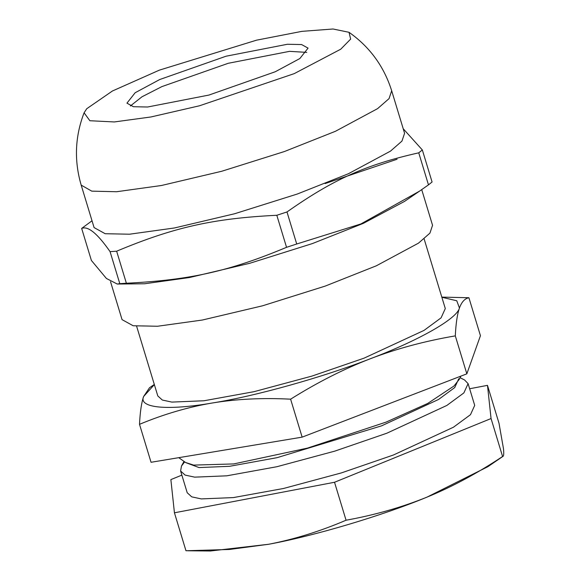 <?xml version="1.0" encoding="UTF-8"?>
<svg xmlns="http://www.w3.org/2000/svg" width="580" height="580" viewBox="0 0 580 580"><rect width="100%" height="100%" fill="white"/><g stroke="black" fill="none" stroke-linecap="round" stroke-linejoin="round"><path stroke-width="0.87" d="M306.769 52.381L289.558 51.344L228.237 63.285L161.885 86.608L141.991 96.78L130.391 105.973M460.861 376.137L459.259 379.327L453.988 386.012L427.692 403.455L386.012 422.138L307.443 448.115L233.74 463.927L193.633 465.102M110.526 281.684L122.061 319.638L133.153 325.757L157.47 326.257L202.333 320.029L262.588 305.79L325.271 286.07L376.333 265.8L418.47 243.158L429.925 233.131L432.549 225.301L421.718 189.631M286.984 211.961C333.471 179.278 365.929 164.706 418.745 152.83L428.475 184.868L419.507 191.154L360.89 223.945L296.721 243.999L286.984 211.961L276.812 215.274L286.549 247.312C229.354 271.251 189.892 280.104 126.375 283.236L116.645 251.198C173.84 227.258 213.295 218.406 276.812 215.274M325.104 183.577L397.097 159.225M92.024 220.784L81.664 228.418C87.972 225.758 97.44 233.493 110.069 251.64L119.806 283.678L117.261 284.033L106.408 278.465L91.394 260.456L81.664 228.418M428.475 184.868L432.078 181.997L422.341 149.959L403.209 128.731M119.806 283.678L126.375 283.236M110.069 251.64L116.645 251.198M418.745 152.83L422.341 149.959M84.093 112.788C74.994 136.518 74.03 160.631 81.186 185.114L94.09 227.592L105.183 233.718L129.5 234.211L174.37 227.983L234.624 213.744L297.301 194.024L348.37 173.754L390.507 151.112L401.962 141.092L404.586 133.262L391.681 90.777C384.011 66.446 369.793 46.951 349.029 32.299L333.029 29L301.883 31.356L256.556 40.172L159.377 70.136L112.455 90.98L86.732 108.728L84.093 112.788L89.871 120.727L114.311 121.952L150.873 116.979L199.484 105.785L294.205 73.638L340.721 49.213L350.639 39.114L349.029 32.291M117.261 284.033L144.558 283.772L189.428 277.544L249.683 263.305L312.359 243.585L363.428 223.322L404.514 201.405L419.507 191.154M286.549 247.312L296.721 243.999M147.596 107.01L208.916 95.069L275.268 71.746L299.853 58.536L308.067 48.125L301.593 44.551L287.404 44.261L226.084 56.202L159.739 79.525L135.154 92.735L126.94 103.153L133.415 106.72L147.596 107.01M184.556 461.985L181.496 465.994L180.597 470.982L185.121 475.092L194.677 477.144L226.787 475.817L276.856 466.726L334.732 451.146L386.846 433.216L446.846 405.449L463.877 392.907L468.096 383.634L464.58 379.987L460.143 377.703M468.096 383.634L474.708 405.398L470.489 414.678L453.459 427.213L393.458 454.988L341.344 472.917L283.468 488.49L233.406 497.582L201.296 498.909L191.733 496.857L187.217 492.746L180.597 470.982M468.908 297.728L480.443 335.689L466.842 373.839L302.144 437.139L290.609 399.178C317.427 382.379 343.991 368.902 370.294 358.759C396.618 348.674 424.959 341.047 455.307 335.878C455.902 323.444 457.279 314.164 459.447 308.031C461.629 301.97 464.783 298.533 468.908 297.728L441.808 297.112M466.842 373.839L455.307 335.878M302.144 437.139L151.047 462.282L139.512 424.321C163.966 414.142 188.261 407.029 212.396 402.984C236.546 398.997 262.617 397.728 290.609 399.178M154.316 384.46L149.538 387.723L143.644 396.474C141.484 402.607 140.106 411.887 139.512 424.321M154.36 384.598L143.644 396.474C138.127 408.037 167.468 410.814 212.396 402.984C255.562 396.147 322.958 377.275 370.294 358.759C418.985 340.373 457.04 318.717 459.447 308.031L456.764 300.759L441.851 297.257M186.1 462.746L199.012 467.567L229.52 466.313L277.073 457.671L381.575 425.843L438.567 399.461L454.749 387.549L458.758 378.733M136.619 326.228L157.796 395.93L162.32 400.04L171.876 402.092L203.986 400.765L254.047 391.674L311.924 376.094L364.044 358.164L424.038 330.397L441.075 317.855L445.295 308.582L424.118 238.88M181.859 475.129L170.868 479.602L174.435 512.8L185.97 550.753L229.477 549.463L268.685 544.265L210.373 551L187.782 550.775M174.435 512.8L334.529 482.263L491.057 418.542L487.483 385.352L469.648 388.752M487.483 385.352L499.017 423.313L503.469 448.673C504.027 453.966 503.73 456.576 502.584 456.503C477.369 473.28 452.168 486.823 426.989 497.132C401.78 507.34 374.803 515.033 346.064 520.224C320.232 531.28 294.437 539.291 268.685 544.265C314.599 535.84 382.169 515.721 426.989 497.132L487.874 466.69L502.954 456.373L502.584 456.503L491.057 418.542M334.529 482.263L346.064 520.224M81.186 185.114L91.77 191.146L116.594 191.733L161.457 185.499L221.719 171.26L284.396 151.54L335.457 131.276L377.602 108.634L389.057 98.607L391.681 90.777M193.648 465.109L185.542 462.485L178.778 457.671M183.911 461.629L181.496 465.994"/></g></svg>

